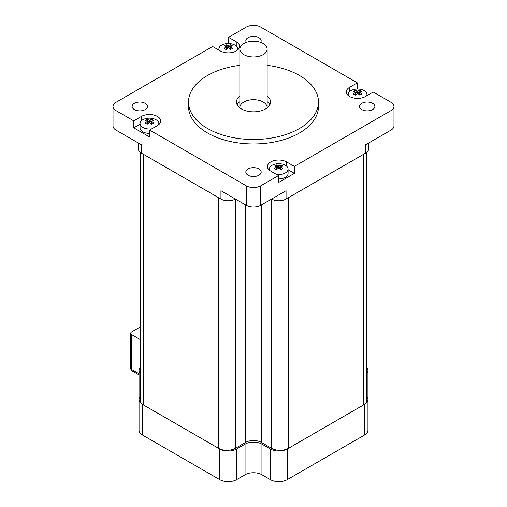 <?xml version="1.0" encoding="UTF-8"?>
<svg xmlns="http://www.w3.org/2000/svg" width="507" height="507" viewBox="0 0 507 507"><rect width="100%" height="100%" fill="white"/><g stroke="black" fill="none" stroke-linecap="round" stroke-linejoin="round"><path stroke-width="0.76" d="M151.359 123.962L151.359 121.369A16.997 9.817 60 0 1 153.577 123.1A15.096 0.399 148.9 0 0 151.644 124.209A16.997 9.817 -120 0 0 149.432 122.485A16.997 9.817 120 0 0 147.214 124.209A15.096 0.399 -148.9 0 0 145.287 123.1A16.997 9.817 -60 0 1 147.499 121.369A16.997 9.817 -120 0 0 145.287 120.539A15.096 12.32 -116.8 0 1 147.214 119.424A16.997 9.817 60 0 1 149.432 120.254L149.432 122.485M147.214 119.424L149.052 122.745M147.499 123.962L147.499 121.369M149.812 122.745L151.644 119.424A15.096 12.32 116.8 0 1 153.577 120.539A16.997 9.817 120 0 0 151.359 121.369M149.432 120.254A16.997 9.817 -60 0 1 151.644 119.424M151.821 128.81A9.38 5.412 180 0 1 142.797 127.403A9.38 5.412 180 0 1 140.052 123.575A9.38 5.412 180 0 1 149.432 118.163A9.38 5.412 180 0 1 158.811 123.575A9.38 5.412 180 0 1 158.571 124.792M149.673 133.379A9.38 5.412 180 0 1 142.797 131.795A9.38 5.412 180 0 1 140.052 127.96L140.052 123.575M280.631 166.904A16.997 9.817 60 0 1 282.849 168.628A15.096 0.399 148.9 0 0 280.916 169.744A16.997 9.817 -120 0 0 278.704 168.013L278.704 165.789A16.997 9.817 -60 0 1 280.916 164.959A15.096 12.32 116.8 0 1 282.849 166.074A16.997 9.817 120 0 0 280.631 166.904L280.631 169.496M279.084 168.28L280.916 164.959M278.704 168.013A16.997 9.817 120 0 0 276.486 169.744A15.096 0.399 -148.9 0 0 274.56 168.628A16.997 9.817 -60 0 1 276.771 166.904L276.771 169.496M276.771 166.904A16.997 9.817 -120 0 0 274.56 166.074A15.096 12.32 -116.8 0 1 276.486 164.959L278.324 168.28M276.486 164.959A16.997 9.817 60 0 1 278.704 165.789M269.566 170.327A9.38 5.412 180 0 1 269.325 169.11A9.38 5.412 180 0 1 278.704 163.691A9.38 5.412 180 0 1 288.084 169.11A9.38 5.412 180 0 1 285.333 172.938A9.38 5.412 180 0 1 276.315 174.345M288.084 169.11L288.084 173.495A9.38 5.412 180 0 1 285.333 177.323A9.38 5.412 180 0 1 278.463 178.908M359.501 94.86L359.501 92.268A16.997 9.817 60 0 1 361.713 93.998A15.096 0.399 148.9 0 0 359.786 95.107A16.997 9.817 -120 0 0 357.568 93.383A16.997 9.817 120 0 0 355.356 95.107A15.096 0.399 -148.9 0 0 353.423 93.998A16.997 9.817 -60 0 1 355.641 92.268A16.997 9.817 -120 0 0 353.423 91.437A15.096 12.32 -116.8 0 1 355.356 90.322A16.997 9.817 60 0 1 357.568 91.152L357.568 93.383M355.356 90.322L357.188 93.643M355.641 94.86L355.641 92.268M357.948 93.643L359.786 90.322A15.096 12.32 116.8 0 1 361.713 91.437A16.997 9.817 120 0 0 359.501 92.268M357.568 91.152A16.997 9.817 -60 0 1 359.786 90.322M348.429 95.69A9.38 5.412 180 0 1 348.189 94.473A9.38 5.412 180 0 1 357.568 89.055A9.38 5.412 180 0 1 366.948 94.473A9.38 5.412 180 0 1 366.637 95.855M230.229 49.325L230.229 46.733A16.997 9.817 60 0 1 232.44 48.463A15.096 0.399 148.9 0 0 230.514 49.578A16.997 9.817 -120 0 0 228.296 47.848A16.997 9.817 120 0 0 226.084 49.578A15.096 0.399 -148.9 0 0 224.151 48.463A16.997 9.817 -60 0 1 226.369 46.733A16.997 9.817 -120 0 0 224.151 45.903A15.096 12.32 -116.8 0 1 226.084 44.793A16.997 9.817 60 0 1 228.296 45.617L228.296 47.848M226.084 44.793L227.916 48.108M226.369 49.325L226.369 46.733M228.676 48.108L230.514 44.793A15.096 12.32 116.8 0 1 232.44 45.903A16.997 9.817 120 0 0 230.229 46.733M228.296 45.617A16.997 9.817 -60 0 1 230.514 44.793M219.227 50.32A9.38 5.412 180 0 1 218.916 48.938A9.38 5.412 180 0 1 228.296 43.526A9.38 5.412 180 0 1 237.675 48.938A9.38 5.412 180 0 1 237.434 50.161M228.537 43.526L228.537 37.315L246.263 27.08A10.235 5.907 180 0 1 260.737 27.08L357.327 82.85L349.608 87.305A11.255 6.496 180 0 0 346.313 91.9A11.255 6.496 180 0 0 353.265 97.902A11.255 6.496 180 0 0 365.528 96.495L373.247 92.04L390.973 102.275A10.235 5.907 180 0 1 393.971 106.451A10.235 5.907 180 0 1 390.973 110.627L390.973 130.122L365.648 144.742L365.648 153.095L286.062 199.048A10.235 5.907 -0 0 1 271.587 199.048L271.587 448.302A11.94 6.895 -0 0 0 288.47 448.302L363.24 405.137A11.94 6.895 -0 0 0 366.732 400.264L366.732 152.36M271.587 448.302L261.339 442.383A11.084 6.401 -0 0 0 245.661 442.383L235.413 448.302L235.413 199.048A10.235 5.907 -0 0 1 220.938 199.048L141.352 153.095L141.352 144.742L116.027 130.122L116.027 110.627A10.235 5.907 180 0 1 113.029 106.451A10.235 5.907 180 0 1 116.027 102.275L212.617 46.505L220.336 50.96A11.255 6.496 180 0 0 232.605 52.367A11.255 6.496 180 0 0 239.551 46.365A11.255 6.496 180 0 0 236.256 41.77L236.256 46.074M140.268 152.36L140.268 400.264A11.94 6.895 -0 0 0 143.76 405.137L218.53 448.302A11.94 6.895 -0 0 0 235.413 448.302M288.47 448.302L288.47 197.654L363.24 154.489L363.24 405.137M143.76 405.137L143.76 154.489L218.53 197.654L218.53 448.302M140.268 373.342A11.94 6.895 180 0 1 139.057 370.325L139.057 430.202A11.94 6.895 0 0 0 142.556 435.076L142.556 404.44A11.94 6.895 180 0 1 139.057 399.567A11.94 6.895 180 0 1 140.268 396.544M219.734 448.999L219.734 479.628A11.94 6.895 0 0 0 236.617 479.628L236.617 448.999A11.94 6.895 180 0 1 219.734 448.999L142.556 404.44M236.617 448.999L245.058 444.126L245.058 474.755A11.94 6.895 180 0 1 261.942 474.755L261.942 444.126A11.94 6.895 0 0 0 245.058 444.126M261.942 444.126L270.383 448.999L270.383 479.628A11.94 6.895 0 0 0 287.266 479.628L287.266 448.999A11.94 6.895 180 0 1 270.383 448.999M366.732 396.544A11.94 6.895 180 0 1 367.943 399.567A11.94 6.895 180 0 1 364.444 404.44L287.266 448.999M366.732 367.302A11.94 6.895 180 0 1 367.943 370.325A11.94 6.895 180 0 1 366.732 373.342M139.057 370.325A11.94 6.895 180 0 1 140.268 367.302M364.444 404.44L364.444 435.076A11.94 6.895 0 0 0 367.943 430.202L367.943 370.325M219.734 479.628L142.556 435.076M270.383 479.628L261.942 474.755M245.058 474.755L236.617 479.628M139.057 373.735L131.706 369.489A3.41 1.971 180 0 1 130.705 368.095A3.41 3.41 0 0 0 132.409 371.048A3.41 1.971 -60 0 1 131.706 369.489L131.706 334.677A3.41 1.971 180 0 1 130.705 333.283A3.41 1.971 180 0 1 131.706 331.889L140.268 326.945M131.706 334.677L140.268 339.62M364.444 435.076L287.266 479.628M267.145 96.089A17.054 9.848 180 0 1 270.554 101.996A17.054 9.848 180 0 1 260.028 111.09A17.054 9.848 180 0 1 241.44 108.954A17.054 9.848 180 0 1 236.446 101.996A17.054 9.848 180 0 1 239.855 96.089M269.857 104.778A17.054 9.848 -0 0 0 267.145 101.654M239.855 101.654A17.054 9.848 -0 0 0 237.143 104.778M267.132 107.915A13.645 7.878 -0 0 0 267.145 107.566A13.645 7.878 -0 0 0 263.146 101.996A13.645 7.878 -0 0 0 248.278 100.285A13.645 7.878 -0 0 0 239.855 107.566A13.645 7.878 -0 0 0 239.868 107.915M357.327 82.85L357.327 89.061M365.648 153.095A10.235 5.907 -0 0 0 368.646 148.919L368.646 143.012M138.354 143.012L138.354 148.919A10.235 5.907 -0 0 0 141.352 153.095M220.938 199.048L220.938 190.695L246.263 205.316A10.235 5.907 -0 0 0 260.737 205.316L286.062 190.695L286.062 199.048M390.973 110.627L294.383 166.397L294.383 173.356L278.463 182.545L278.463 175.587L260.737 185.822A10.235 5.907 180 0 1 246.263 185.822L149.673 130.052L149.673 137.017L133.753 127.827L133.753 120.862L116.027 110.627M278.463 175.587L270.744 171.132A11.255 6.496 180 0 1 267.449 166.537A11.255 6.496 180 0 1 274.395 160.529A11.255 6.496 180 0 1 286.664 161.942L294.383 166.397M228.537 37.315L236.256 41.77M133.753 120.862L141.472 116.407A11.255 6.496 180 0 1 153.735 115A11.255 6.496 180 0 1 160.687 121.002A11.255 6.496 180 0 1 157.392 125.597L149.673 130.052M134.38 109.582A7.675 4.43 180 0 1 132.131 106.451A7.675 4.43 180 0 1 139.805 102.021A7.675 4.43 180 0 1 147.48 106.451A7.675 4.43 180 0 1 142.746 110.545A7.675 4.43 180 0 1 134.38 109.582M361.764 109.582A7.675 4.43 180 0 1 359.52 106.451A7.675 4.43 180 0 1 367.195 102.021A7.675 4.43 180 0 1 374.869 106.451A7.675 4.43 180 0 1 370.129 110.545A7.675 4.43 180 0 1 361.764 109.582M248.075 175.226A7.675 4.43 180 0 1 245.825 172.088A7.675 4.43 180 0 1 253.5 167.659A7.675 4.43 180 0 1 261.175 172.088A7.675 4.43 180 0 1 256.434 176.183A7.675 4.43 180 0 1 248.075 175.226M246.326 42.379A7.675 4.43 180 0 1 245.825 40.807A7.675 4.43 180 0 1 253.5 36.377A7.675 4.43 180 0 1 261.175 40.807A7.675 4.43 180 0 1 260.674 42.379M318.478 101.996L318.478 106.451A64.978 37.512 180 0 1 278.368 141.111A64.978 37.512 180 0 1 207.553 132.973A64.978 37.512 180 0 1 188.522 106.451L188.522 101.996A64.978 37.512 -0 0 0 207.553 128.518A64.978 37.512 -0 0 0 278.368 136.649A64.978 37.512 -0 0 0 318.478 101.996A64.978 37.512 -0 0 0 267.145 65.314M390.973 130.122A10.235 5.907 -0 0 0 393.971 125.945L393.971 106.451M113.029 106.451L113.029 125.945A10.235 5.907 -0 0 0 116.027 130.122M133.753 127.827L140.052 124.19M288.084 169.725L294.383 173.356M239.855 65.314A64.978 37.512 -0 0 0 188.522 101.996M243.854 43.513A13.645 7.878 0 0 0 239.855 49.078A13.645 7.878 0 0 0 253.5 56.955A13.645 7.878 0 0 0 267.145 49.078A13.645 7.878 0 0 0 258.722 41.802A13.645 7.878 0 0 0 243.854 43.513M261.339 442.383L261.339 204.967M245.661 442.383L245.661 204.967M246.263 185.822L246.263 205.316M260.737 205.316L260.737 185.822M141.472 116.407L141.472 120.71M286.664 161.942L286.664 166.245M349.608 87.305L349.608 91.609M158.811 123.575L158.811 124.595M269.325 169.11L269.325 170.124M348.189 94.473L348.189 95.493M366.948 94.473L366.948 95.671M218.916 48.938L218.916 50.142M237.675 48.938L237.675 49.959M132.409 371.048L139.057 374.888M130.705 368.095L130.705 333.283M267.145 107.566L267.145 49.078M239.855 107.566L239.855 49.078"/></g></svg>
